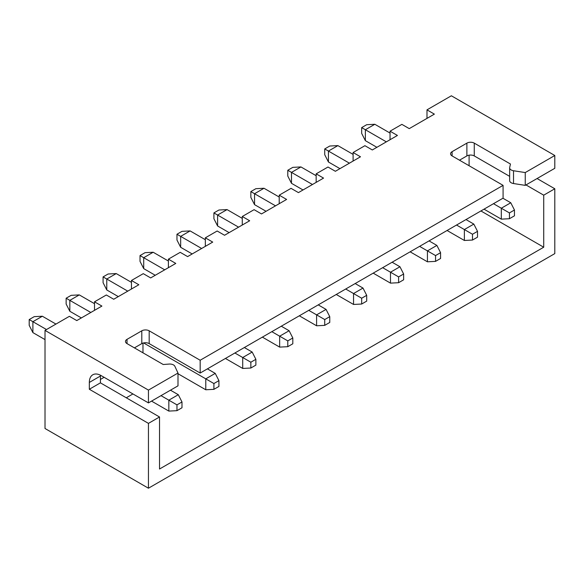 <?xml version="1.0" encoding="UTF-8"?>
<svg xmlns="http://www.w3.org/2000/svg" width="584" height="584" viewBox="0 0 584 584"><rect width="100%" height="100%" fill="white"/><g stroke="black" fill="none" stroke-linecap="round" stroke-linejoin="round"><path stroke-width="0.88" d="M554.8 155.505L554.8 168.302L525.25 185.362L513.526 183.544A5.227 3.015 180 0 1 511.183 182.763A5.227 3.015 180 0 1 509.649 180.631L509.649 167.834A5.227 3.015 0 0 0 511.183 169.966A5.227 3.015 0 0 0 513.526 170.747L525.25 172.565L554.8 155.505L451.366 95.783L426.984 109.858L426.984 118.391M134.408 347.882L141.795 343.611A5.227 3.015 180 0 1 149.183 343.611L200.166 373.045L503.079 198.158L503.079 185.362L452.104 155.928A5.227 3.015 180 0 1 450.571 153.796A5.227 3.015 180 0 1 452.104 151.665L466.879 143.131A5.227 3.015 180 0 1 474.266 143.131L510.467 164.031L509.693 167.44A5.227 3.015 0 0 0 509.649 167.834M426.984 109.858L434.372 114.128L409.253 128.626L401.865 124.363L390.039 131.188L397.434 135.452L372.307 149.957L364.92 145.693L353.101 152.519L360.489 156.782L335.369 171.287L327.982 167.017L316.163 173.842L323.551 178.105L298.431 192.611L291.036 188.347L279.218 195.173L286.605 199.436L261.486 213.941L254.098 209.671L242.28 216.496L249.667 220.767L224.548 235.264L217.16 231.001L205.334 237.827L212.722 242.09L187.603 256.595L180.215 252.332L168.396 259.157L175.784 263.421L150.665 277.926L143.277 273.655L131.451 280.481L138.839 284.751L113.719 299.249L106.332 294.986L94.513 301.811L94.513 310.338M131.451 280.481L131.451 289.014M168.396 259.157L168.396 267.684M205.334 237.827L205.334 246.36M242.28 216.496L242.28 225.03M279.218 195.173L279.218 203.699M316.163 173.842L316.163 182.376M353.101 152.519L353.101 161.045M390.039 131.188L390.039 139.722M94.513 301.811L101.901 306.074L76.781 320.579L69.394 316.316L45.012 330.391L45.012 428.495L148.445 488.217L554.8 253.609L554.8 188.771L543.719 195.173L525.987 184.931M503.079 185.362L200.166 360.248L149.183 330.814A5.227 3.015 0 0 0 141.795 330.814L127.02 339.348A5.227 3.015 0 0 0 125.487 341.479A5.227 3.015 0 0 0 127.02 343.611L163.221 364.511L169.134 364.066A5.227 3.015 180 0 1 174.857 366.277L177.996 373.045L148.445 390.105L45.012 330.391M200.166 373.045L200.166 360.248M525.25 185.362L525.25 172.565M177.996 373.045L177.996 385.841L148.445 402.902L101.163 375.607A16.717 9.651 -120 0 0 92.805 374.775A16.717 9.651 -120 0 0 89.337 382.432L89.337 389.258L148.445 423.378L148.445 488.217M509.649 176.353L474.266 155.928A5.227 3.015 0 0 0 466.879 155.928L459.491 160.191M148.445 390.105L148.445 402.902M537.068 178.536L554.8 188.771M100.448 375.213A16.717 9.651 -120 0 0 100.426 376.03L100.426 382.856L159.527 416.983L148.445 423.378M159.527 416.983L159.527 469.025L543.719 247.214L543.719 195.173M469.098 165.739L469.098 155.169M480.917 210.955L543.719 247.214M126.283 397.784L132.933 393.944M142.978 343.1L142.978 352.824M100.426 379.447L104.12 377.308M100.426 382.856L89.337 389.258M176.967 410.669L176.967 404.865L181.989 401.967L181.989 407.771L176.967 410.669L168.834 411.092L168.834 400.171L178.295 394.711L170.462 390.192M55.947 324.076L42.355 316.229L32.894 321.689L32.894 332.61L29.2 325.354L29.2 319.558L34.222 316.652L42.355 316.229M176.967 404.865L161.009 395.653M46.486 329.537L29.2 319.558M168.834 411.092L151.548 401.113M45.012 339.603L32.894 332.61M181.989 401.967L178.295 394.711M213.905 389.338L213.905 383.542L218.927 380.637L218.927 386.44L213.905 389.338L205.78 389.769L205.78 378.848L215.233 373.388L207.408 368.862M94.513 303.687L79.293 294.898L69.832 300.358L69.832 311.279L66.138 304.03L66.138 298.227L71.168 295.329L79.293 294.898M213.905 383.542L143.584 342.939M90.819 312.476L66.138 298.227M205.78 389.769L177.996 373.731M81.359 317.937L69.832 311.279M218.927 380.637L215.233 373.388M250.85 368.015L250.85 362.211L255.872 359.313L255.872 365.109L250.85 368.015L242.718 368.438L242.718 357.517L252.178 352.057L244.346 347.538M131.451 282.357L116.231 273.575L106.777 279.035L106.777 289.956L103.083 282.7L103.083 276.896L108.106 273.998L116.231 273.575M250.85 362.211L234.892 352.999M127.757 291.146L103.083 276.896M242.718 368.438L225.431 358.459M118.304 296.606L106.777 289.956M255.872 359.313L252.178 352.057M287.788 346.684L287.788 340.881L292.81 337.983L292.81 343.786L287.788 346.684L279.663 347.108L279.663 336.194L289.116 330.734L281.284 326.208M168.396 261.033L153.176 252.244L143.715 257.705L143.715 268.625L140.021 261.377L140.021 255.573L145.051 252.675L153.176 252.244M287.788 340.881L271.83 331.668M164.703 269.815L140.021 255.573M279.663 347.108L262.369 337.129M155.242 275.276L143.715 268.625M292.81 337.983L289.116 330.734M324.733 325.354L324.733 319.558L329.756 316.652L329.756 322.456L324.733 325.354L316.601 325.784L316.601 314.864L326.062 309.403L318.229 304.885M205.334 239.703L190.114 230.914L180.66 236.374L180.66 247.295L176.967 240.046L176.967 234.242L181.989 231.344L190.114 230.914M324.733 319.558L308.768 310.345M201.641 248.492L176.967 234.242M316.601 325.784L299.315 315.798M192.187 253.952L180.66 247.295M329.756 316.652L326.062 309.403M361.671 304.03L361.671 298.227L366.694 295.329L366.694 301.125L361.671 304.03L353.546 304.454L353.546 293.533L363 288.073L355.167 283.554M242.28 218.379L227.059 209.59L217.598 215.051L217.598 225.971L213.905 218.715L213.905 212.919L218.927 210.014L227.059 209.59M361.671 298.227L345.713 289.014M238.586 227.161L213.905 212.919M353.546 304.454L336.253 294.475M229.125 232.622L217.598 225.971M366.694 295.329L363 288.073M398.609 282.7L398.609 276.896L403.639 273.998L403.639 279.802L398.609 282.7L390.484 283.13L390.484 272.21L399.945 266.749L392.112 262.223M279.218 197.049L263.997 188.26L254.544 193.72L254.544 204.641L250.85 197.392L250.85 191.588L255.872 188.69L263.997 188.26M398.609 276.896L382.651 267.684M275.524 205.838L250.85 191.588M390.484 283.13L373.198 273.144M266.063 211.298L254.544 204.641M403.639 273.998L399.945 266.749M435.554 261.377L435.554 255.573L440.577 252.675L440.577 258.471L435.554 261.377L427.43 261.8L427.43 250.879L436.883 245.419L429.05 240.9M316.163 175.718L300.942 166.936L291.482 172.397L291.482 183.31L287.788 176.061L287.788 170.258L292.81 167.36L300.942 166.936M435.554 255.573L419.597 246.36M312.462 184.507L287.788 170.258M427.43 261.8L410.136 251.821M303.008 189.968L291.482 183.31M440.577 252.675L436.883 245.419M472.493 240.046L472.493 234.242L477.522 231.344L477.522 237.148L472.493 240.046L464.368 240.469L464.368 229.548L473.828 224.095L465.995 219.569M353.101 154.395L337.88 145.606L328.427 151.066L328.427 161.987L324.733 154.731L324.733 148.935L329.756 146.029L337.88 145.606M472.493 234.242L456.535 225.03M349.407 163.177L324.733 148.935M464.368 240.469L447.081 230.49M339.946 168.637L328.427 161.987M477.522 231.344L473.828 224.095M509.438 218.715L509.438 212.919L514.46 210.014L514.46 215.817L509.438 218.715L501.306 219.146L501.306 208.225L510.766 202.765L502.934 198.246M390.039 133.064L374.826 124.275L365.365 129.736L365.365 140.656L361.671 133.407L361.671 127.604L366.694 124.706L374.826 124.275M509.438 212.919L493.48 203.699M386.345 141.854L361.671 127.604M501.306 219.146L484.019 209.16M376.892 147.314L365.365 140.656M514.46 210.014L510.766 202.765M100.426 376.03L89.337 382.432M127.02 343.611L127.02 339.348M141.795 343.611L141.795 330.814M149.183 343.611L149.183 330.814M452.104 155.928L452.104 151.665M466.879 155.928L466.879 143.131M474.266 155.928L474.266 143.131M513.526 183.544L513.526 170.747"/></g></svg>
